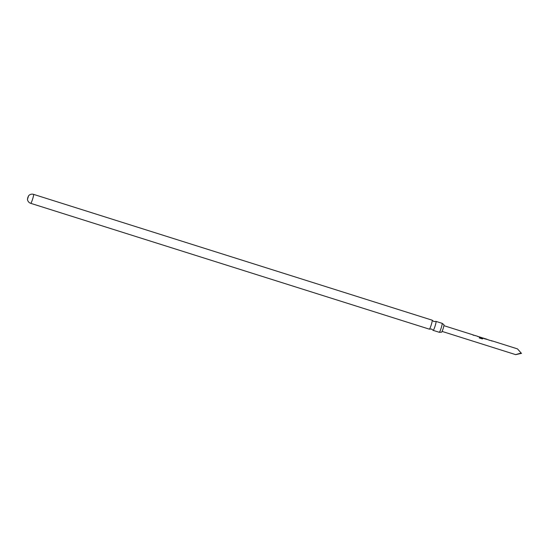 <?xml version="1.0" encoding="UTF-8"?>
<svg xmlns="http://www.w3.org/2000/svg" width="549" height="549" viewBox="0 0 549 549"><rect width="100%" height="100%" fill="white"/><g stroke="black" fill="none" stroke-linecap="round" stroke-linejoin="round"><path stroke-width="0.82" d="M432.138 320.184A4.701 0.528 107.5 0 1 432.166 320.184A4.701 0.528 107.5 0 1 432.207 320.225A4.701 0.528 107.5 0 1 431.253 324.83A4.701 0.528 107.5 0 1 429.393 329.146L431.493 329.009L433.134 330.326A4.701 0.528 -72.5 0 0 433.175 330.368A4.701 0.528 -72.5 0 0 433.202 330.368A4.701 0.528 -72.5 0 0 435.131 325.928A4.701 0.528 -72.5 0 0 436.009 321.398A4.701 0.528 -72.5 0 0 435.981 321.391A4.701 0.528 -72.5 0 0 435.947 321.405A4.701 0.528 -72.5 0 0 435.913 321.426M442.075 323.32A4.701 0.528 107.5 0 1 442.103 323.32A4.701 0.528 107.5 0 1 442.151 323.361A4.701 0.528 107.5 0 1 441.197 327.966A4.701 0.528 107.5 0 1 439.33 332.282L441.54 332.186A3.918 0.446 -72.5 0 0 441.54 332.186A3.918 0.446 -72.5 0 0 441.568 332.186A3.918 0.446 -72.5 0 0 443.18 328.48A3.918 0.446 -72.5 0 0 443.901 324.706A3.918 0.446 -72.5 0 0 443.88 324.706M27.807 197.565L27.491 199.266L28.569 195.821L27.807 197.565M515.628 354.62L521.152 353.048L517.494 348.889L492.378 340.956M492.179 341.025L491.712 341.004M489.166 340.133L483.868 338.301M491.657 340.73L489.289 340.243M482.825 338.074L483.038 338.637L482.276 338.898L479.25 337.944L479.346 337.436L482.194 338.342L482.207 337.752L482.159 338.431L479.311 337.525M483.834 338.266L483.024 338.006L483.038 338.637M479.744 337.148L481.926 337.683L479.202 336.832M479.778 337.031L481.926 337.683M478.152 336.599L477.678 336.571M475.153 335.693L473.67 335.055M473.444 335.288L473.005 335.096M484.328 338.726L486.922 339.385L484.541 338.486M521.152 353.048L517.494 348.889M521.55 353.33L515.71 354.647M33.53 194.353A4.701 0.528 107.5 0 1 33.558 194.36A4.701 0.528 107.5 0 1 32.714 198.779A4.701 0.528 107.5 0 1 30.751 203.329A4.701 0.528 107.5 0 1 30.723 203.329L429.332 329.153M432.207 320.225L433.847 321.536L435.947 321.405M443.901 324.706L442.151 323.361M28.5 195.869A4.701 4.701 0 0 1 33.558 194.36L432.166 320.184M27.45 199.184A4.701 4.701 0 0 0 30.723 203.329M436.009 321.398L442.103 323.32M482.228 337.759L479.332 336.969M479.16 336.791L478.351 336.53M477.63 336.304L475.221 335.542M472.95 334.828L443.901 325.66M515.662 354.633L442.089 331.411M486.949 339.248L484.554 338.493M433.175 330.368L439.275 332.289M473.636 335.171L473.005 334.972M478.309 336.647L477.678 336.448M475.18 335.659L474.535 335.453M482.983 338.122L482.269 337.896M487.636 339.591L486.929 339.364M484.52 338.609L484.005 338.445M492.336 341.073L491.712 340.874M489.207 340.085L488.569 339.886"/></g></svg>
